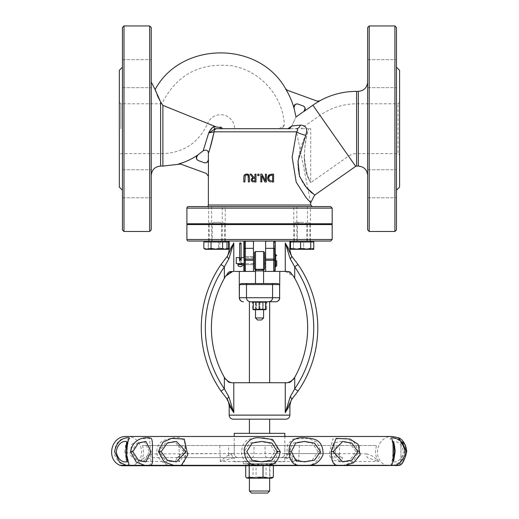 <?xml version="1.0" encoding="UTF-8"?>
<svg xmlns="http://www.w3.org/2000/svg" width="519" height="519" viewBox="0 0 519 519"><rect width="100%" height="100%" fill="white"/><g stroke="black" fill="none" stroke-linecap="round" stroke-linejoin="round"><path stroke-width="0.39" stroke-dasharray="2.6 1.95" d="M211.836 131.268L215.262 128.712L221.217 128.712L215.262 128.712A1.557 1.304 -90 0 1 214.029 126.642L219.693 127.46M211.655 131.398L208.638 133.13L214.075 131.975M208.807 132.903L209.274 132.183M209.682 131.443L210.059 130.717M210.189 130.464L214.029 126.642M290.134 128.044L288.006 128.712L296.42 128.712L222.171 128.712L289.952 128.712M291.821 125.994C297.309 114.206 297.309 114.206 291.821 125.994L300.449 125.124C306.132 125.358 307.897 128.738 305.736 135.258C299.333 148.071 296.972 160.806 298.659 173.469C303.68 184.816 308.5 191.602 313.113 193.814C322.63 198.829 296.245 189.526 297.99 161.143M234.627 128.712L281.966 128.712L234.627 128.712A14.013 14.013 0 0 0 207.619 123.457L162.875 105.357C161.493 103.287 161.493 103.287 162.875 105.357C161.493 103.287 161.493 103.287 162.875 105.357L160.585 101.893L160.585 166.08M157.374 95.6L155.784 91.506M155.382 90.351L155.123 89.579M285.612 88.905L285.612 88.905A76.222 76.222 0 0 1 293.923 107.848L293.923 107.848C293.76 104.961 295.116 103.709 297.99 104.079L298.068 104.105M330.616 241.05L188.455 241.05M186.898 224.545L332.173 224.545M313.768 241.05L290.484 241.05M215.424 241.05L222.236 241.05L215.424 241.05M218.467 241.05L208.346 241.05L218.467 241.05M222.236 223.767L208.612 223.767L222.236 223.767L222.236 206.562L208.612 206.562L225.278 206.562L211.655 206.562L225.278 206.562L225.278 223.767L211.655 223.767L225.278 223.767M293.793 223.767L307.417 223.767L293.793 223.767L293.793 206.562L310.459 206.562L296.836 206.562L310.459 206.562L310.459 223.767L296.836 223.767L310.459 223.767M312.256 206.562L206.815 206.562M186.898 223.767L332.173 223.767M310.699 202.728L296.576 131.826A9.342 2.751 17.1 0 0 305.736 135.258M300.449 125.124A9.342 5.112 -90 0 1 296.42 128.712C298.094 128.946 298.14 129.984 296.576 131.826L214.107 131.826C210.539 146.514 208.703 153.397 208.586 152.469C210.065 148.836 211.908 141.953 214.107 131.826A3.114 2.764 -90 0 1 216.871 128.712L215.262 128.712M206.322 173.417L208.424 176.363L208.424 159.794L207.97 161.415L206.744 162.551M245.176 175.526L244.845 181.955L243.807 181.955L243.807 177.096M243.82 176.745L243.988 175.656M246.629 174.008L244.715 174.579M247.05 174.021L247.394 174.073M248.199 174.345L248.607 174.637M248.698 174.721L248.99 175.078M249.263 175.643L249.444 181.955L248.406 181.955L248.406 176.83M248.322 176.116L248.076 175.526M261.777 175.792L261.777 181.955L260.81 181.955L260.81 174.17L261.972 174.17L265.417 180.884L265.417 174.17L266.383 174.17L266.383 181.955L264.911 181.955M268.427 175.39L269.095 174.793M271.852 174.17L273.643 174.17L273.643 181.955L271.872 181.955M270.581 181.877L269.569 181.592M268.894 181.202L268.252 180.554M253.772 177.264L254.959 177.264L254.959 174.17L255.99 174.17L255.99 181.955L253.986 181.955M252.967 181.897L252.416 181.76M251.553 181.144L251.202 180.502M251.202 180.476L251.125 179.84M251.157 179.366L252.026 177.939M252.273 177.777L252.734 177.556L249.97 174.17L251.313 174.17M257.781 175.656L257.781 174.17L259.033 174.17L259.033 175.656L257.781 175.656M151.243 128.712L151.243 82.002L151.243 128.712M151.243 229.917L151.243 27.507M151.243 183.758L151.243 169.745L151.243 183.758M151.243 73.666L151.243 87.679L151.243 73.666M367.666 128.712L367.666 82.002L367.666 128.712M367.666 229.917L367.666 27.507M367.666 183.758L367.666 169.745L367.666 183.758M367.666 73.666L367.666 87.679L367.666 73.666M180.242 163.933L206.374 173.437M204.434 162.778L198.323 160.566C195.903 159.022 195.657 157.199 197.596 155.084A60.652 60.652 0 0 1 178.601 163.933L178.646 163.92M206.536 162.655L205.433 162.895M205.394 162.901L204.94 162.882M287.215 90.215L317.836 101.276M303.849 111.423L303.939 111.455C305.873 109.34 305.633 107.517 303.206 105.973L297.99 104.079M303.939 111.455L312.866 105.201A76.222 76.222 0 0 1 319.743 100.913L318.913 101.224M318.478 101.289L318.004 101.289M203.195 150.757L208.638 133.13M271.82 181.06L272.611 181.06L272.611 175.065L271.82 175.065M269.147 176.064L268.654 177.219M253.81 178.134L253.253 178.205M252.695 180.794L252.202 179.756L252.695 180.794L254.959 181.06L254.959 178.134L254.051 178.134M300.605 224.545L307.417 224.545L300.605 224.545M215.424 224.545L222.236 224.545L215.424 224.545M218.467 224.545L225.278 224.545L218.467 224.545M303.647 224.545L310.459 224.545L303.647 224.545M259.539 224.545L271.216 224.545L259.539 224.545M259.539 223.767L247.861 223.767L259.539 223.767M304.225 156.777C304.394 176.869 315.111 189.591 308.805 178.886C302.168 168.565 303.92 141.486 308.682 128.712C306.197 136.575 304.711 145.93 304.225 156.777L307.352 175.338L310.699 182.656L310.699 128.712L308.682 128.712L310.699 128.712M308.682 128.712L300.877 128.712L308.682 128.712M281.966 128.712C285.1 123.963 285.1 123.963 281.966 128.712C285.1 123.963 285.1 123.963 281.966 128.712M399.585 155.181L399.585 102.243L399.585 155.181L398.028 153.624L398.028 103.8L398.028 153.624L356.585 153.624L356.585 103.8L356.585 153.624A14.013 14.013 0 0 0 348.547 156.161L319.97 115.348L348.547 156.161L310.699 182.656M369.223 25.95L369.223 231.474M394.914 231.474L394.914 25.95M396.471 27.507L396.471 229.917M396.471 128.712L396.471 67.21L396.471 128.712M396.471 183.758L396.471 169.745L396.471 183.758M396.471 73.666L396.471 87.679L396.471 73.666M399.585 187.1L399.585 70.325M149.686 25.95L149.686 231.474M123.996 231.474L123.996 25.95M122.439 27.507L122.439 229.917M122.439 128.712L122.439 67.21L122.439 128.712M122.439 183.758L122.439 169.745L122.439 183.758M122.439 73.666L122.439 87.679L122.439 73.666M120.882 128.712L120.882 103.8L120.882 128.712M119.325 128.712L119.325 102.243L119.325 128.712M119.325 187.1L119.325 70.325M387.622 465.725L385.857 465.322C371.474 459.354 376.937 435.571 392.474 436.479L126.597 436.479C142.135 435.571 147.597 459.354 133.214 465.322L385.857 465.322L133.214 465.322L131.45 465.725L387.622 465.725L245.708 465.725L245.708 464.81L250.885 463.701L247.083 463.701L256.101 463.701L249.191 464.81L247.453 463.701L245.708 464.81M397.327 465.725L259.539 465.725M119.98 465.322L393.649 465.322L400.123 462.02L404.956 451.66L403.399 451.66C401.284 439.327 391.423 440.865 392.727 442.428L392.721 460.885C391.436 462.455 401.284 463.98 403.399 451.66M393.642 465.322L399.053 465.322M171.828 465.322C165.567 465.355 160.618 461.813 156.965 454.702C156.115 447.754 158.496 442.941 164.127 440.261C177.057 436.492 186.243 433.916 185.575 451.66C185.724 460.814 183.655 465.368 179.36 465.322M183.739 451.66L174.442 441.442L165.366 443.09L159.268 451.66L165.353 460.223L174.436 461.878L183.739 451.66L185.575 451.66M143.238 465.322L129.769 454.923L131.768 444.355L139.189 439.042L149.582 438.393L150.406 451.66C151.353 460.814 150.789 465.368 148.719 465.322M149.342 451.66L144.418 441.435L137.094 443.09L131.547 451.66L137.087 460.223L144.412 461.878L149.342 451.66L150.406 451.66M125.423 465.322C121.537 465.355 117.884 461.813 114.472 454.702C114.647 445.276 117.67 439.904 123.541 438.581C131.618 437.082 127.337 435.538 125.345 451.66C126.999 460.814 127.998 465.368 128.342 465.322M125.144 451.66L126.351 442.441L126.351 460.878L124.962 451.66L126.357 461.041L126.357 442.279C126.558 442.889 125.799 441.351 124.962 451.66L125.345 451.66M127.278 442.525L127.278 460.768M390.736 465.322C390.418 468.093 396.737 446.496 391.248 440.261C386.11 436.492 400.726 433.916 404.956 451.66M299.372 445.484L298.697 461.527L284.406 457.628L280.792 457.628L288.382 457.628A4.048 2.024 -90 0 0 290.406 453.58L290.406 445.484L284.84 445.484L299.372 445.484L219.699 445.484L234.238 445.484L228.671 445.484L228.671 453.58L152.404 453.917C148.006 454.871 144.016 457.408 140.441 461.527L151.691 457.628L238.286 457.628L234.666 457.628L220.374 461.527L219.699 445.484M398.975 465.322C400.953 465.355 403.334 461.813 406.098 454.702C405.767 445.276 403.691 439.904 399.883 438.581C394.485 437.089 404.139 435.532 406.688 451.66L405.949 451.66C403.691 443.648 402.017 440.242 400.934 441.442L400.934 461.878C402.017 463.071 403.691 459.665 405.949 451.66M335.676 465.322L329.072 454.923L332.685 439.035L345.758 438.393L354.133 442.175L358.733 451.66L352.959 462.02L343.403 465.322M296.978 465.322L286.65 454.923L287.714 444.355L292.917 439.035L308.474 438.393L316.791 442.175L321.06 451.66C318.971 460.814 313.943 465.368 305.976 465.322M254.823 465.316C248.523 465.348 244.138 461.813 241.666 454.702C241.231 445.276 244.546 439.904 251.618 438.581C260.914 437.089 276.335 435.532 277.697 451.66C276.212 460.814 271.729 465.368 264.249 465.322M162.064 457.628A4.048 2.024 -90 0 1 160.04 453.58L159.417 445.484L142.44 445.484L182.279 445.484L178.698 445.484L179.509 455.027L180.359 453.917L185.341 453.58L333.73 453.58L338.712 453.917L339.562 455.02L339.471 461.527C342.015 459.205 343.027 457.907 342.508 457.628A4.048 3.808 90 0 1 338.712 453.917M152.404 453.917A4.048 0.714 -90 0 1 151.691 457.628L176.564 457.628C176.045 457.907 177.057 459.205 179.6 461.527C184.037 456.675 184.933 451.322 182.279 445.484L184.725 445.484L185.341 453.58A4.048 2.024 90 0 1 183.317 457.628L176.564 457.628A4.048 3.808 90 0 0 180.359 453.917M142.44 445.484C144.412 451.322 143.744 456.675 140.441 461.527L179.6 461.527L179.509 455.02C179.152 456.525 178.173 457.395 176.564 457.628M288.382 457.628L251.949 457.628A4.048 2.024 90 0 0 253.973 453.58L253.973 445.484L376.632 445.484L290.406 445.484M342.508 457.628C340.886 457.388 339.9 456.519 339.562 455.02C339.348 448.903 339.614 445.717 340.373 445.484L336.792 445.484C334.139 451.322 335.034 456.675 339.471 461.527L378.636 461.527C375.055 457.408 371.072 454.871 366.667 453.917A4.048 0.714 -90 0 0 367.381 457.628L378.636 461.527C375.328 456.675 374.66 451.322 376.632 445.484M393.61 461.151L394.953 451.66L393.61 442.162M393.603 461.008L393.603 442.305M274.862 451.66L269.452 443.09L259.532 441.442L249.62 443.09L244.215 451.66L249.626 460.223L259.539 461.878L269.452 460.23L274.862 451.66L277.697 451.66M318.141 451.66L312.094 443.09L302.058 441.442L293.183 443.09L288.914 451.66L293.177 460.223L302.058 461.878L312.094 460.23L318.141 451.66L321.06 451.66M355.995 451.66L349.871 443.09L340.646 441.442L333.626 443.09L330.888 451.66L333.626 460.223L340.646 461.878L349.864 460.23L355.995 451.66L358.733 451.66M274.72 260.635L274.72 266.708L274.72 260.635M276.744 260.635L276.744 265.696L276.744 260.635M271.58 283.556L241.283 283.556L239.467 284.568L239.467 297.724L246.493 297.724L246.493 284.568A1.012 1.006 90 0 1 247.492 283.556L271.58 283.556A1.012 1.006 90 0 1 272.585 284.568L239.467 284.568M250.502 301.773L269.659 301.773L250.502 301.773A4.048 4.016 -90 0 1 246.493 297.724L272.585 297.724L272.585 284.568L279.605 284.568L277.788 283.556M274.947 271.411L273.708 271.411L273.708 248.329A1.012 0.98 180 0 1 274.72 249.308L274.72 270.399L273.708 271.411L274.72 270.399L274.72 242.062L274.72 270.399L273.708 271.411L265.611 271.411L265.611 241.05L274.149 241.153A1.012 1.012 0 0 0 273.708 241.05L274.72 242.062L273.708 241.05L274.947 241.05L275.206 242.062L274.94 271.411L279.78 271.411L239.298 271.411M292.431 257.087L298.042 264.521L294.708 266.824L294.708 278.281A101.205 101.205 0 0 1 294.708 377.365L294.708 388.815L298.042 391.118L291.704 399.422L285.275 412.722C291.328 403.535 291.328 403.535 285.275 412.722L290.231 396.821L294.708 388.815A107.277 107.277 0 0 0 294.708 266.824L290.231 258.825L285.275 242.918C291.328 252.111 291.328 252.111 285.275 242.918L285.392 243.262M274.947 241.05L289.9 241.05L274.947 241.05M244.825 271.255A1.012 1.012 0 0 1 244.358 270.399L245.37 271.411L244.358 270.399L244.358 242.062L245.37 241.05L244.358 242.062L244.358 270.399L244.358 256.587L244.358 264.684L244.358 256.587L253.467 256.587L253.467 264.684L253.467 256.587L253.467 264.684L253.467 256.587L244.358 256.587L244.358 264.684L253.467 264.684L244.358 264.684M265.611 248.329L273.708 248.329L273.708 241.05L253.467 241.05L253.467 271.411L244.936 271.314A1.012 1.012 0 0 0 245.37 271.411L244.131 271.411L243.865 270.399L244.131 241.05L253.467 241.05L245.37 241.05A1.012 1.012 0 0 0 244.358 242.062L243.865 242.062M232.629 271.463C227.192 272.066 227.192 272.066 232.629 271.463C227.192 272.066 227.192 272.066 232.629 271.463L244.131 271.411M233.797 242.918L228.84 258.825L224.364 266.824L221.029 264.521L227.367 256.217L233.797 242.918C227.744 252.111 227.744 252.111 233.797 242.918L233.933 271.411M234.731 271.411L234.744 271.411C228.315 271.411 228.315 271.411 234.744 271.411C228.315 271.411 228.315 271.411 234.744 271.411M263.587 269.231A1.012 0.779 115 0 0 262.776 270.185L256.295 270.185A1.012 0.779 -115 0 0 255.491 269.231L263.587 269.231L255.491 269.406A1.012 0.791 -110.5 0 1 256.295 270.38L262.776 270.38A1.012 0.791 110.5 0 1 263.587 269.406L263.587 251.527L263.587 269.406M256.295 270.185L255.491 270.477L256.295 270.38M262.776 270.38L263.581 270.477L262.776 270.185M254.479 260.635L254.479 268.732L254.479 252.539L254.479 263.671L254.479 257.599L254.479 263.671L254.479 257.599L236.262 257.599L236.262 263.671L236.262 257.599L236.262 263.671L254.479 263.671M264.599 260.635L264.599 252.539L264.599 260.635M255.491 283.556L263.587 283.556L255.491 283.556L263.587 283.556L255.491 283.556L255.491 270.477L254.479 268.732L254.479 252.539L255.491 251.527L255.491 269.329L263.587 269.329A1.012 0.785 112.6 0 0 262.776 270.295L256.295 270.295A1.012 0.785 -112.6 0 0 255.491 269.329L255.491 269.329M256.295 270.295L255.491 270.483M263.587 269.329L263.587 251.527L264.599 252.539L264.599 268.732L263.581 270.477L263.587 283.556M263.581 270.483L262.776 270.295M263.587 271.411L255.491 271.411M253.467 271.411L265.611 271.411L265.611 241.05L253.467 241.05L253.467 271.411L253.467 241.05M285.275 271.411L289.9 271.411L285.275 271.411L285.275 242.918M244.358 242.062A1.012 1.012 0 0 1 245.37 241.05L245.37 271.411L273.708 271.411A1.012 1.012 0 0 0 274.72 270.399L275.206 270.399M274.24 241.199A1.012 1.012 0 0 1 274.72 242.062L274.72 242.165A1.012 0.98 180 0 0 273.708 241.186L265.611 241.186M265.611 260.635L265.611 257.599L265.611 260.635M255.491 309.713L255.491 301.773L263.587 301.773L255.491 301.773L263.587 301.773L255.491 301.773L255.491 317.965L263.587 317.965L255.491 317.965L263.587 317.965L261.563 319.989L257.515 319.989L261.563 319.989L257.515 319.989L255.491 317.965M265.858 301.928L263.133 302.33L259.539 301.773L254.141 301.773L255.938 302.33L259.539 301.773L263.133 302.33L264.93 301.773L255.698 301.773L265.754 301.773L253.317 301.773L253.512 302.33L256.717 301.773L259.922 302.33L262.938 301.773L265.949 302.33M285.852 419.17L233.226 419.17M225.531 276.251L224.364 278.281L224.364 266.824A107.277 107.277 0 0 0 224.364 388.815L228.84 396.821L233.797 412.722L229.177 405.618M228.84 396.821A4.048 1.103 -40 0 0 227.367 399.422L233.797 412.722L233.797 382.737L229.177 382.737L289.9 382.737L285.275 382.737L285.275 412.722M249.418 419.17L269.659 419.17L249.418 419.17M291.938 256.503L292.392 257.048M290.231 396.821A4.048 1.103 -140 0 1 291.704 399.422L292.424 398.56M292.398 398.586L291.788 399.325M298.042 264.521A111.326 111.326 0 0 1 298.042 391.118A111.326 111.326 0 0 0 298.042 264.521M290.231 258.825A4.048 1.103 140 0 0 291.704 256.217L292.281 256.911M285.327 271.411L293.54 276.251M294.708 278.281L293.559 276.283M294.675 377.423L293.443 379.181M291.159 381.186L285.794 382.737M285.664 382.737L285.275 382.737M227.05 399.04L226.654 398.566M226.66 398.573L227.179 399.202M228.84 258.825A4.048 1.103 40 0 1 227.367 256.217L226.647 257.087M226.68 257.048L227.134 256.503M227.367 399.422L221.029 391.118A111.326 111.326 0 0 1 221.029 264.521A111.326 111.326 0 0 0 221.029 391.118L224.364 388.815L224.37 377.384A101.205 101.205 0 0 1 224.364 278.281M233.686 382.737L233.115 382.73M232.94 382.724L231.059 382.497M230.306 382.295L228.957 381.763M227.919 381.186L225.629 379.181M228.62 272.929L229.482 272.41M230.884 271.82L231.746 271.593M335.754 457.628A4.048 2.024 90 0 1 333.73 453.58M251.949 457.628L183.317 457.628M280.792 457.628A4.048 4.048 0 0 0 284.84 453.58L284.84 445.484L284.84 453.58A4.048 4.048 0 0 1 280.792 457.628A4.048 4.048 0 0 0 284.84 453.58L287.494 453.917A4.048 3.095 90 0 1 284.406 457.628L234.666 457.628A4.048 3.095 90 0 1 231.584 453.917L234.238 453.58L234.238 445.484L234.238 453.58L228.671 453.58A4.048 2.024 -90 0 0 230.696 457.628M234.238 457.628L284.84 457.628L234.238 457.628L234.238 461.676L284.84 461.676L234.238 461.676M287.494 453.917C290.835 454.871 294.571 457.408 298.697 461.527L220.374 461.527C224.506 457.408 228.243 454.871 231.584 453.917M357.007 457.628A4.048 2.024 -90 0 0 359.031 453.58L284.84 453.58L284.84 445.484L234.238 445.484L284.84 445.484L284.84 436.479M366.667 453.917L359.031 453.58M238.286 457.628A4.048 4.048 0 0 1 234.238 453.58A4.048 4.048 0 0 0 238.286 457.628M159.424 445.484L228.671 445.484M253.973 445.484L184.725 445.484M267.635 493.05L251.443 493.05M249.418 491.026L269.659 491.026M249.418 478.181L249.418 463.701L269.659 463.701L249.418 463.701M243.346 463.701L275.732 463.701L243.346 463.701L243.346 461.676L275.732 461.676L243.346 461.676M234.238 433.339L284.84 433.339M249.418 433.339L269.659 433.339L249.418 433.339M234.238 445.484L234.238 436.479M249.418 382.737L269.659 382.737L249.418 382.737M241.367 258.734L241.367 260.635A1.012 0.779 -0 0 1 239.343 260.635A1.012 0.779 -0 0 1 241.367 260.635A1.012 0.779 180 0 1 239.343 260.635A1.012 0.779 180 0 1 241.367 260.635L241.367 258.734L239.343 258.734L240.355 259.636L241.367 258.734M239.648 259.357L239.648 260.635A0.707 0.545 180 0 0 241.069 260.635A0.707 0.545 180 0 0 239.648 260.635A0.707 0.545 0 0 0 241.069 260.635A0.707 0.545 0 0 0 239.648 260.635L239.648 243.392A0.707 0.545 180 0 0 241.069 243.392A0.707 0.545 180 0 0 239.648 243.392M239.797 262.64L241.277 262.64L239.797 262.64M239.473 264.301A0.707 0.428 50 0 1 238.455 263.477A0.707 0.428 50 0 1 239.473 264.301M239.648 258.228L241.069 258.228M238.357 263.671A0.707 0.428 -130 0 1 239.175 263.671M265.611 271.411L265.611 241.05M265.949 309.155L262.938 309.713L259.922 309.155L256.717 309.713L265.767 309.713L259.539 309.713L263.133 309.155L264.93 309.713L266.727 309.155L264.93 309.713L266.727 309.155L266.727 302.33L264.93 301.773L265.767 301.773L259.539 301.773L255.938 302.33L253.22 301.928M253.512 309.155L253.317 309.713L256.717 309.713L253.512 309.155L253.512 302.33M257.781 309.09L262.757 309.09L257.781 309.09M257.437 309.713L263.38 309.713L257.437 309.713M257.781 302.395L262.757 302.395L257.781 302.395M259.922 309.155L259.922 302.33M253.311 309.713L252.344 309.155L254.141 309.713L253.311 309.713L255.938 309.155L259.539 309.713L254.141 309.713L252.344 309.155L252.344 302.33L254.141 301.773L253.311 301.773L259.539 301.773L255.698 301.773L256.321 302.395L262.757 302.395L256.321 302.395L255.698 301.773M263.133 309.155L259.539 309.713L264.93 309.713L263.133 309.155L263.133 302.33L263.133 309.155M255.938 309.155L254.141 309.713L259.539 309.713L255.938 309.155L255.938 302.33L255.938 309.155M259.539 309.09L256.321 309.09L259.539 309.09M259.539 309.713L263.38 309.713L259.539 309.713M268.187 463.701L263.016 464.81L256.101 463.701L271.995 463.701L273.364 464.81L268.187 463.701M256.055 464.81L262.971 463.701L250.885 463.701L256.055 464.81L256.055 477.071L250.885 478.181L262.971 478.181L256.055 477.071M269.886 464.81L271.625 463.701L262.971 463.701L269.886 464.81L269.886 477.071L262.971 478.181L271.625 478.181L269.886 477.071M247.083 478.181L250.885 478.181L245.708 477.071M272.371 477.96L271.995 478.181M263.016 465.725L263.016 464.81M273.364 465.725L273.364 464.81M249.191 465.725L249.191 464.81M257.735 477.013L266.059 477.013L257.735 477.013M257.418 478.181L267.227 478.181L257.418 478.181M257.735 464.868L266.059 464.868L257.735 464.868M261.654 463.701L251.845 463.701L261.654 463.701M300.605 222.366L295.571 222.366L300.605 222.366M300.605 223.559L294.377 223.559L300.605 223.559M310.725 248.4L305.665 249.302L310.725 249.302L310.725 241.984L290.484 241.984L290.484 249.302L305.665 249.302L300.605 248.4L295.545 249.302L290.484 248.4M310.725 241.984L303.647 241.984L303.647 248.4L308.708 249.302L310.725 249.152M290.484 241.984L295.545 241.984L290.484 241.984M300.605 241.984L300.605 248.4M213.536 222.366L220.458 222.366L213.536 222.366M213.088 223.559L221.652 223.559L213.088 223.559M217.759 241.05L209.196 241.05L217.759 241.05M226.998 248.4L223.404 249.302L225.908 249.088M219.803 248.4L214.023 249.302L223.404 249.302L219.803 248.4L219.803 241.984L203.85 241.984M205.303 249.302L206.043 249.302L204.505 248.841M208.236 248.4L206.043 249.302L214.023 249.302L208.236 248.4L208.236 241.984L205.303 241.984L225.544 241.984L208.236 241.984M228.587 248.4L223.527 249.302L228.587 249.302L228.587 241.984L208.346 241.984L219.803 241.984M225.544 241.05L205.303 241.05M218.467 222.366L213.432 222.366L218.467 222.366M218.467 223.559L224.695 223.559L218.467 223.559M213.406 249.302L208.346 248.4L208.346 249.302L213.406 249.302L208.346 249.302L208.346 248.4L213.406 249.302L223.527 249.302L218.467 248.4L213.406 249.302L218.467 248.4L223.527 249.302L216.825 249.302M208.346 241.984L208.346 248.4L208.346 241.984L223.527 241.984L218.467 241.984L218.467 248.4L218.467 241.984L208.346 241.984L208.346 241.05M303.647 222.366L298.613 222.366L303.647 222.366M303.647 223.559L297.419 223.559L303.647 223.559M310.725 249.302L313.768 249.302L313.768 248.4L308.708 249.302L303.647 248.4L298.587 249.302L303.647 248.4L303.647 241.984L308.708 241.984L298.587 241.984L313.768 241.984L308.708 241.984L313.768 241.984L313.768 248.4M305.665 249.302L308.708 249.302M293.527 249.302L293.527 248.4L298.587 249.302L293.527 249.302L298.587 249.302L293.527 248.4L293.527 249.302M293.527 241.984L293.527 248.4L293.527 241.984L298.587 241.984L293.527 241.984L298.587 241.984L293.527 241.984L293.527 241.05M162.875 166.08L162.875 105.357L162.875 153.624L162.875 105.357L215.476 126.636M186.898 239.493L332.173 239.493M332.173 208.119L186.898 208.119M208.372 205.005L310.699 205.005M358.324 166.08L358.324 91.344M356.585 91.344L356.585 166.08M312.866 105.201L355.69 166.359M162.875 105.357L207.619 123.457C198.829 142.589 183.914 152.644 162.875 153.624L120.882 153.624L119.325 155.181M274.72 266.708L275.732 266.708L275.732 254.563L275.732 266.708L275.732 254.563L276.744 255.575M279.605 284.568L279.78 297.724M268.57 301.773A4.048 4.016 -90 0 0 272.585 297.724L279.605 297.724A4.048 4.016 90 0 1 275.595 301.773M275.206 266.708L275.206 254.563M275.206 242.062L274.149 241.153M243.865 257.599L243.865 263.671M243.865 270.399L244.936 271.314M273.708 271.411A1.012 1.012 0 0 0 274.72 270.399M265.611 260.279L274.72 260.279M265.611 259.085L274.72 259.085M253.467 241.186L245.37 241.186A1.012 0.98 0 0 0 244.358 242.165M253.467 248.329L245.37 248.329A1.012 0.98 0 0 0 244.358 249.308M253.467 259.085L244.358 259.085M253.467 260.279L244.358 260.279M239.298 297.724L239.467 297.724A4.048 4.016 -90 0 0 243.476 301.773M229.177 415.122L289.9 415.122M267.129 457.628A4.048 2.024 90 0 1 265.105 453.58L265.105 445.484M333.736 453.58L334.353 445.484M359.654 445.484L359.038 453.58M241.277 264.184A0.707 0.357 119.3 0 0 241.393 264.456A0.707 0.357 119.3 0 0 241.906 264.223A0.707 0.357 119.3 0 0 242.204 263.496A0.707 0.357 119.3 0 0 242.088 263.224A0.707 0.357 119.3 0 0 241.575 263.457A0.707 0.357 119.3 0 0 241.277 264.184A0.707 0.357 -60.7 0 1 241.575 263.457A0.707 0.357 -60.7 0 1 242.088 263.224C246.33 267.817 234.809 267.356 238.455 263.477L238.26 263.671M242.185 263.671A0.707 0.357 -60.7 0 0 242.204 263.496A0.707 0.357 -60.7 0 0 242.088 263.224L242.658 263.671M293.793 224.545L293.793 241.05M307.417 224.545L307.417 241.05M208.612 224.545L208.612 241.05M222.236 224.545L222.236 241.05M211.655 224.545L211.655 241.05M225.278 224.545L225.278 241.05M296.836 224.545L296.836 241.05M310.459 224.545L310.459 241.05M296.836 206.562L296.836 223.767M211.655 206.562L211.655 223.767M208.612 206.562L208.612 223.767M307.417 206.562L307.417 223.767M119.325 102.243L120.882 103.8L161.837 103.8C175.986 75.463 198.835 62.741 230.378 65.628C259.403 69.585 283.212 95.807 284.347 125.085L279.164 128.712M399.585 102.243L398.028 103.8L356.585 103.8C343.195 103.897 330.992 107.744 319.97 115.348L300.877 128.712M367.666 87.679L396.471 87.679L367.666 87.679M367.666 59.653L396.471 59.653L367.666 59.653M367.666 197.771L396.471 197.771L367.666 197.771M367.666 169.745L396.471 169.745L367.666 169.745M122.439 87.679L151.243 87.679L122.439 87.679M122.439 59.653L151.243 59.653L122.439 59.653M122.439 197.771L151.243 197.771L122.439 197.771M122.439 169.745L151.243 169.745L122.439 169.745M392.727 442.448L393.986 448.903C393.421 458.355 392.993 462.41 392.714 461.073L392.721 442.428M400.934 441.442L399.137 438.081C399.928 437.322 402.134 440.294 405.761 446.989C407.726 450.284 405.761 460.424 400.85 464.025L399.098 465.264L400.934 461.878L400.934 441.442M127.278 442.577L127.278 460.742M275.732 266.708L276.744 265.696M274.72 254.563L275.732 254.563M263.587 251.527L255.491 251.527M228.535 271.988L229.949 271.411M291.704 399.422L292.275 398.741M227.374 399.429L226.777 398.715M227.367 256.217L226.79 256.911M289.9 271.411L292.236 274.11M289.894 382.737C292.729 380.446 294.078 379.097 293.955 378.688M229.177 382.737C226.349 380.446 224.993 379.097 225.116 378.688M228.542 271.988L226.868 274.058M263.587 309.713L263.587 317.965M269.659 463.701L269.659 478.181M275.732 461.676L275.732 463.701M284.84 457.628L284.84 461.676M239.343 260.635L239.343 258.734L239.343 260.635M241.069 243.392L241.069 259.357M241.218 262.426L242.088 263.224L241.218 262.426M240.381 263.671L241.698 264.787L239.369 264.567M253.467 257.599L244.358 257.599M241.069 257.599L239.648 257.599M253.467 263.671L244.358 263.671M265.611 257.599L264.599 257.599M265.611 263.671L264.599 263.671M256.321 309.09L255.698 309.713L256.321 309.09L256.321 302.395L256.321 309.09M262.757 309.09L263.38 309.713L262.757 309.09L262.757 302.395L263.38 301.773L262.757 302.395L262.757 309.09M265.767 301.773L266.727 302.33M253.311 301.773L252.344 302.33M247.083 463.701L246.7 463.921M271.995 463.701L272.371 463.921M251.845 463.701L253.013 464.868L253.013 477.013L251.845 478.181M267.227 463.701L266.059 464.868L266.059 477.013L267.227 478.181M295.571 222.366L294.377 223.767M305.639 222.366L306.833 223.767M306.833 241.05L306.833 224.545M294.377 241.05L294.377 224.545M210.39 222.366L209.196 223.767M220.458 222.366L221.652 223.767M221.652 241.05L221.652 224.545M209.196 241.05L209.196 224.545M213.432 222.366L212.239 223.559L212.239 241.05M223.501 222.366L224.695 223.767M224.695 241.05L224.695 224.545M298.613 222.366L297.419 223.559L297.419 241.05M308.682 222.366L309.875 223.767M309.875 241.05L309.875 224.545"/><path stroke-width="0.78" d="M215.262 128.712A1.557 1.304 90 0 1 214.029 126.642C211.966 127.544 210.169 129.711 208.638 133.13L215.262 128.712C223.164 128.712 223.164 128.712 215.262 128.712L216.871 128.712L215.262 128.712M214.029 126.642L219.693 127.46A1.557 1.557 0 0 1 222.171 128.712M289.952 128.712L216.871 128.712A3.114 2.764 90 0 0 214.107 131.826L208.807 132.903M209.274 132.183L209.682 131.443M219.693 127.46L221.217 128.712L288.006 128.712L291.821 125.994C297.309 114.206 297.309 114.206 291.821 125.994L290.134 128.044M287.312 90.248L285.722 88.944C258.54 40.132 180.761 41.442 155.123 89.579L160.585 101.893L157.374 95.6M155.784 91.506L155.382 90.351M162.875 105.357L162.875 166.08L160.585 166.08L160.585 101.893L162.875 105.357L215.476 126.636M303.128 105.947C305.256 106.849 305.496 108.672 303.849 111.423L303.939 111.455C305.873 109.347 305.633 107.517 303.206 105.973L297.99 104.079C295.116 103.703 293.76 104.961 293.923 107.848L293.923 107.848A76.222 76.222 0 0 0 285.612 88.905L287.215 90.215L285.612 88.905M188.455 241.05L330.616 241.05L332.173 239.493L186.898 239.493A1.557 1.557 0 0 0 188.455 241.05M332.173 239.493L332.173 224.545L186.898 224.545L186.898 239.493M310.459 206.562L330.616 206.562L332.173 208.119L186.898 208.119A1.557 1.557 0 0 1 188.455 206.562L206.815 206.562A1.557 1.557 0 0 0 208.372 205.005L310.699 205.005L312.256 206.562L225.278 206.562M330.616 206.562L188.455 206.562M222.236 206.562L293.793 206.562M332.173 208.119L332.173 223.767L186.898 223.767L186.898 208.119M214.107 131.826C210.539 146.514 208.703 153.397 208.586 152.469C210.065 148.836 211.908 141.953 214.107 131.826L296.576 131.826A9.342 2.751 -162.9 0 0 305.736 135.258C307.897 128.738 306.132 125.364 300.449 125.124A9.342 5.112 90 0 1 296.42 128.712C298.094 128.946 298.14 129.984 296.576 131.826L292.158 157.134L296.193 182.13L306.139 197.668L310.699 202.728L310.699 205.005M178.601 163.933L180.495 164.017L178.601 163.933A60.652 60.652 0 0 0 197.596 155.084L197.596 155.084C195.657 157.192 195.903 159.022 198.323 160.566L204.239 162.719C206.64 163.174 208.035 162.2 208.424 159.794L208.372 159.774C207.619 162.285 206.225 163.258 204.194 162.7L204.246 162.719M208.424 159.794L208.424 176.363L206.322 173.417L208.424 176.363M247.595 175.091L246.629 174.89L245.176 175.526L246.629 174.89L247.81 175.234M245.253 175.422L244.845 181.955L243.807 181.955L243.82 176.745M243.988 175.656L244.196 175.182M244.332 174.968L243.807 177.096M248.607 174.637L247.05 174.021M247.394 174.073L248.199 174.345M248.99 175.078L249.263 175.643M248.406 177.096L248.076 175.526L248.406 181.955L249.444 181.955L249.444 177.096L248.698 174.721M264.911 181.955L261.777 175.792L264.911 181.955L266.383 181.955L266.383 174.17L265.417 174.17L265.417 180.884L261.972 174.17L260.81 174.17L260.81 181.955L261.777 181.955L261.777 175.792M268.252 180.554L267.506 178.056L268.427 175.39M269.095 174.793L271.852 174.17L269.095 174.793L267.506 178.056L268.894 181.202M269.569 181.592L270.581 181.877M252.416 181.76L252.967 181.897M251.313 174.17L253.772 177.264L251.313 174.17L249.97 174.17L252.734 177.556L251.157 179.366M151.243 128.712L151.243 229.917L149.686 231.474L149.686 25.95L151.243 27.507L151.243 128.712M369.223 25.95L367.666 27.507L367.666 229.917L369.223 231.474L369.223 25.95L394.914 25.95L394.914 231.474L369.223 231.474M300.449 125.124L291.821 125.994M367.666 82.002C367.115 87.679 364.001 90.793 358.324 91.344L358.324 166.08L356.585 166.08A1.557 1.557 0 0 0 355.69 166.359L314.689 195.073L306.119 187.125L299.554 176.389L297.99 161.143L305.736 135.258M180.495 164.017L206.374 173.437M355.69 166.359L312.866 105.201A76.222 76.222 0 0 1 319.743 100.913L317.161 101.114L287.215 90.215M297.575 103.962L297.984 104.079M208.638 133.13L203.195 150.757L197.681 155.116C196.059 157.906 196.299 159.729 198.401 160.592M246.629 174.008L244.553 174.721M271.872 181.955L273.643 181.955L273.643 174.17L271.852 174.17M269.763 180.593L271.82 181.06L269.763 180.593L268.583 178.069L269.763 180.593M268.654 177.219L268.583 178.069L269.672 175.584L272.611 175.065L272.611 181.06L271.82 181.06M271.82 175.065L269.147 176.064M251.125 179.84L252.007 181.546M253.986 181.955L255.99 181.955L255.99 174.17L254.959 174.17L254.959 177.264L253.772 177.264M253.927 181.06L252.695 180.794L252.202 179.756L252.643 178.536L254.959 178.134L254.959 181.06L253.927 181.06M253.253 178.205L252.928 178.322M252.215 180.002L252.487 178.711M252.202 179.756L253.168 180.988M257.781 174.17L257.781 175.656L259.033 175.656L259.033 174.17L257.781 174.17M312.866 105.201L303.939 111.455M394.914 231.474L396.471 229.917L396.471 27.507L394.914 25.95M396.471 67.21L399.585 70.325L399.585 187.1L396.471 190.214M123.996 231.474L122.439 229.917L122.439 27.507L123.996 25.95L123.996 231.474L149.686 231.474M122.439 67.21L119.325 70.325L119.325 187.1L122.439 190.214M259.539 465.725L131.45 465.725M246.7 477.96L247.453 478.181L245.708 477.071L245.708 465.725L121.744 465.725L398.819 465.439M299.32 465.322C293.118 465.368 289.66 460.814 288.96 451.66C289.446 435.532 301.046 437.089 311.601 438.581C319.535 439.904 323.35 445.276 323.039 454.702C319.808 461.813 314.89 465.355 308.267 465.322L181.378 465.322M173.735 465.322L164.212 462.02L158.438 451.66L163.044 442.175L171.393 438.393L184.29 439.042L187.735 454.923L181.365 465.322L119.98 465.322L121.744 465.725M398.975 465.322L345.349 465.322M337.707 465.322C333.295 465.368 331.141 460.814 331.245 451.66L336.143 438.393L350.117 439.042L358.129 444.355L360.173 454.923L353.66 462.76L345.343 465.322L308.28 465.322M129.192 465.316L126.617 454.702C127.077 445.276 127.992 439.904 129.341 438.581C131.495 437.089 117.476 435.532 114.628 451.66L119.519 462.02L126.117 465.322M127.278 460.768C128.582 462.487 118.442 464.109 116.23 451.66C118.423 439.23 128.55 440.832 127.278 442.525C126.766 441.364 126.487 446.087 126.448 456.668L127.278 460.723M150.218 465.322C152.327 465.355 152.995 461.813 152.216 454.702C152.748 445.283 152.463 439.904 151.366 438.581C150.238 437.089 133.415 435.532 130.567 451.66L136.153 462.02L144.606 465.322M132.825 451.66L138.424 443.09L145.865 441.435L151.061 451.66L145.865 461.878L138.424 460.23L132.825 451.66L130.567 451.66M161.156 451.66L167.267 443.09L176.421 441.435L185.951 451.66L176.421 461.878L167.267 460.23L161.156 451.66L158.438 451.66M266.688 465.322C274.207 465.368 278.735 460.814 280.26 451.66L272.546 439.457L259.539 437.796C252.292 437.16 247.193 440.767 244.235 448.611C244.215 459.613 248.562 465.186 257.255 465.316M277.412 451.66L271.95 460.23L262.004 461.878L252.124 460.23L246.772 451.66L252.124 443.09L262.004 441.442L271.95 443.09L277.412 451.66L280.26 451.66M394.304 465.322C398.092 465.355 401.687 461.813 405.073 454.702C404.885 445.276 401.907 439.904 396.14 438.581C388.18 437.089 392.773 435.532 394.803 451.66C393.11 460.814 392.027 465.368 391.547 465.322M119.98 465.322C105.597 459.354 111.06 435.571 126.597 436.479L392.474 436.479L398.54 437.738L406.688 451.66C404.457 460.814 401.907 465.368 399.053 465.322M393.61 442.162L393.61 461.151M333.127 451.66L342.65 441.435L351.804 443.09L357.915 451.66L351.811 460.223L342.657 461.878L333.127 451.66L331.245 451.66M291.418 451.66L295.616 443.09L304.406 441.435L314.417 443.09L320.483 451.66L314.423 460.223L304.406 461.878L295.616 460.23L291.418 451.66L288.96 451.66M276.744 260.635L276.744 265.696L276.744 260.635M247.492 283.556L241.29 283.556L239.467 284.568L246.493 284.568A1.012 1.006 -90 0 1 247.492 283.556L277.782 283.556L279.605 284.568L279.605 297.724L272.579 297.724L272.579 284.568A1.012 1.006 -90 0 0 271.58 283.556L247.492 283.556M277.788 283.556L271.58 283.556M265.611 241.05L265.611 271.411L274.947 271.411L274.72 249.308A1.012 0.98 -0 0 0 273.708 248.329L273.708 259.085L274.72 259.085M275.206 254.563L275.206 242.062L274.94 241.05L273.708 241.05A1.012 1.012 0 0 1 274.72 242.062L274.72 242.165A1.012 0.98 -0 0 0 273.708 241.186L273.708 248.329L265.611 248.329M265.611 259.085L273.708 259.085L273.708 271.411L285.275 271.411L274.947 271.411M291.788 399.325L291.704 399.422A4.048 1.103 -140 0 0 290.231 396.821L285.275 412.722C291.328 403.535 291.328 403.535 285.275 412.722L291.704 399.422L298.042 391.118A111.326 111.326 0 0 0 298.042 264.521L291.704 256.217L285.275 242.918C291.328 252.111 291.328 252.111 285.275 242.918L285.294 242.944M243.865 263.671L243.865 270.399L244.131 271.411L245.37 271.411L245.37 241.05L244.131 241.05L243.865 242.062L244.358 242.062L244.358 270.399A1.012 1.012 0 0 0 245.37 271.411L253.467 271.411L253.467 241.05M244.358 264.684L244.358 242.062A1.012 1.012 0 0 1 245.37 241.05M244.131 241.05L229.177 241.05L244.131 241.05M244.131 271.411L234.731 271.411M233.797 242.918C227.744 252.111 227.744 252.111 233.797 242.918L227.367 256.217A4.048 1.103 40 0 0 228.84 258.825L233.797 242.918L233.797 271.411L232.908 271.437M255.491 269.316A1.012 0.785 -112.9 0 1 256.295 270.282L262.776 270.282A1.012 0.785 112.9 0 1 263.587 269.316L255.491 269.329L255.491 251.527L254.479 252.539L254.479 268.732L255.491 270.483L256.295 270.282M263.587 269.329L263.587 251.527L264.599 252.539L264.599 268.732L263.581 270.483L263.587 283.556M262.776 270.282L263.581 270.483M255.491 283.556L255.491 270.483M253.467 257.599L254.479 257.599L254.479 260.635M273.708 271.411A1.012 1.012 0 0 0 274.72 270.399M265.611 271.411L263.587 271.411M255.491 271.411L253.467 271.411M239.467 284.568L239.298 297.724L239.298 271.411L245.37 271.411A1.012 1.012 0 0 1 244.358 270.399L243.865 270.399M265.611 241.186L273.708 241.05A1.012 1.012 0 0 1 274.72 242.062L275.206 242.062M249.418 382.737L249.418 301.773L275.732 301.773L269.659 301.773L269.659 382.737M249.418 301.773L255.698 301.773M265.949 309.155L265.754 309.713L262.355 309.713L265.559 309.155L265.754 309.713L265.754 301.773L265.559 302.33L262.355 301.773L259.15 302.33L256.139 301.773L253.123 302.33L253.311 301.773L269.659 301.773M229.177 415.122C229.417 417.581 230.767 418.93 233.226 419.17L285.852 419.17C288.311 418.93 289.66 417.581 289.9 415.122L229.177 415.122L229.177 405.618L233.777 412.689M285.275 412.722L285.275 382.737L233.797 382.737L233.797 412.722L228.84 396.821L224.364 388.815A107.277 107.277 0 0 1 224.364 266.824L228.84 258.825M298.042 391.118L294.708 388.815L290.231 396.821M298.042 264.521L294.708 266.824A107.277 107.277 0 0 1 294.708 388.815L294.708 377.365A101.205 101.205 0 0 0 294.708 278.281L294.708 266.824L290.231 258.825A4.048 1.103 140 0 0 291.704 256.217L292.281 256.911M293.54 276.251L293.559 276.283C290.861 272.702 288.097 271.08 285.275 271.411L285.275 242.918L290.231 258.825M292.392 257.048L292.431 257.087C291.795 257.288 290.951 254.933 289.9 250.022L289.9 241.05M285.275 242.918L291.704 256.217M289.9 415.122L289.9 405.618C290.595 401.505 291.438 399.15 292.431 398.553L292.398 398.586M293.443 379.181L291.159 381.186M226.79 256.911L221.029 264.521L224.364 266.824L224.364 278.281L225.512 276.283L228.62 272.929M221.029 264.521A111.326 111.326 0 0 0 221.029 391.118L224.364 388.815L224.364 377.365C227.406 381.413 230.546 383.197 233.797 382.737M221.029 391.118L227.367 399.422A4.048 1.103 -40 0 1 228.84 396.821M233.797 412.722L226.777 398.715M226.654 398.566L226.654 398.566C227.685 399.26 228.529 401.609 229.177 405.618M229.177 241.05L229.177 250.022C228.12 254.933 227.277 257.288 226.647 257.087L226.68 257.048M231.059 382.497L230.306 382.295M228.957 381.763L227.919 381.186M225.629 379.181L224.396 377.423M229.482 272.41L230.884 271.82M231.746 271.593L232.629 271.463L225.531 276.251M293.559 276.283L294.708 278.281M285.275 382.737C288.532 383.197 291.672 381.407 294.701 377.384L294.675 377.423M224.37 377.384L224.364 377.365A101.205 101.205 0 0 1 224.364 278.281M255.491 317.965L257.515 319.989L261.563 319.989L263.587 317.965L255.491 317.965L255.491 309.713M249.418 491.026L251.443 493.05L267.635 493.05L269.659 491.026L249.418 491.026L249.418 478.181M284.84 436.479L284.84 433.339L234.238 433.339L234.238 436.479M249.418 433.339L249.418 419.17M241.069 258.228L241.367 258.734L240.355 259.636L239.343 258.734L239.648 258.228M239.648 243.392A0.707 0.545 0 0 0 241.069 243.392A0.707 0.545 0 0 0 239.648 243.392L239.648 259.357M239.175 263.671A0.707 0.428 -130 0 1 238.701 264.424A0.707 0.428 -130 0 1 238.357 263.671M244.358 263.671L236.262 263.671L236.262 257.599L239.648 257.599M253.311 309.713L253.123 309.155L256.139 309.713L253.311 309.713L253.298 301.779M265.949 302.33L265.773 301.779M259.15 309.155L262.355 309.713L256.139 309.713L259.15 309.155L259.15 302.33M265.559 309.155L265.559 302.33M266.727 302.33L265.858 301.928M253.22 301.928L252.344 302.33M249.191 477.071L256.101 478.181L247.453 478.181L249.191 477.071L249.191 465.725M268.187 478.181L273.364 477.071L271.995 478.181L256.101 478.181L263.016 477.071L268.187 478.181M263.016 477.071L263.016 465.725M273.364 477.071L273.364 465.725M305.665 249.302L310.725 248.4L310.725 249.302L295.545 249.302L300.605 248.4L305.665 249.302L308.708 249.302M290.484 249.302L290.484 248.4L295.545 249.302L290.484 249.302M300.605 248.4L300.605 241.984L290.484 241.984L290.484 248.4M300.605 241.984L310.725 241.984L310.725 248.4M290.484 241.984L290.484 241.05L313.768 241.05L313.768 249.302L310.725 249.302M216.825 249.302L222.612 248.4L224.805 249.302L207.444 249.302L211.038 248.4L216.825 249.302L213.406 249.302M224.805 249.302L226.998 248.4L226.998 241.984L228.587 241.984L228.587 249.302L224.805 249.302M204.505 248.841L203.85 248.4L207.444 249.302L205.303 249.302L204.505 248.841M211.038 248.4L211.038 241.984L203.85 241.984L203.85 248.4M211.038 241.984L222.612 241.984L222.612 248.4M222.612 241.984L226.998 241.984M205.303 241.984L205.303 241.05L225.544 241.05L225.544 241.984M225.908 249.088L228.587 248.4M310.725 249.152L313.768 248.4M310.725 241.05L310.725 241.984L313.768 241.984M356.585 166.08L356.585 91.344C343.468 91.396 331.154 94.575 319.652 100.881L317.077 101.082M398.521 437.731C397.327 437.381 405.683 439.21 406.714 451.66L406.688 451.66C404.567 460.716 401.972 465.296 398.916 465.394M394.803 451.66L395.154 451.66L393.603 461.002M274.72 254.563L275.732 254.563L275.732 266.708L276.744 265.696M268.57 301.773A4.048 4.016 90 0 0 272.579 297.724L246.493 297.724L246.493 284.568L279.605 284.568M250.502 301.773A4.048 4.016 90 0 1 246.493 297.724L239.467 297.724A4.048 4.016 90 0 0 243.482 301.773M275.206 270.399L275.206 266.708M243.865 242.062L243.865 257.599M265.611 260.279L274.72 260.279M253.467 260.279L244.358 260.279M253.467 259.085L244.358 259.085M253.467 248.329L245.37 248.329A1.012 0.98 180 0 0 244.358 249.308M253.467 241.186L245.37 241.186A1.012 0.98 180 0 0 244.358 242.165M279.78 271.411L279.605 297.724A4.048 4.016 90 0 1 275.589 301.773M241.277 264.184A0.707 0.357 -60.7 0 0 241.393 264.456A0.707 0.357 -60.7 0 0 241.841 264.294A0.707 0.357 -60.7 0 0 242.185 263.671M303.849 111.423L295.992 116.931L294.007 107.881C294.52 104.676 295.875 103.417 298.068 104.105M203.195 150.757C206.367 149.517 208.093 150.289 208.379 153.086L208.372 159.774M208.372 176.343L208.372 205.005M160.585 166.08C154.915 166.631 151.801 169.745 151.243 175.422M155.123 89.579L151.243 82.002M358.324 166.08C364.001 166.631 367.115 169.745 367.666 175.422M358.324 91.344L356.585 91.344M314.683 195.073L310.699 202.728M162.875 166.08L180.606 164.056M247.861 223.767L247.861 224.545M271.216 223.767L271.216 224.545M123.996 25.95L149.686 25.95M393.603 442.311L393.59 442.058C393.357 442.577 394.356 441.663 395.154 451.66M275.732 254.563L276.744 255.575M274.72 266.708L275.732 266.708M263.587 251.527L255.491 251.527M279.78 297.724C279.54 300.183 278.19 301.533 275.732 301.773M239.298 297.724C239.538 300.183 240.887 301.533 243.346 301.773M263.587 309.713L263.587 317.965M269.659 478.181L269.659 491.026M269.659 419.17L269.659 433.339M241.069 259.357L241.069 243.392M240.381 263.671L241.698 264.787L239.369 264.567M242.658 263.671L242.996 265.378L241.03 266.701L238.753 266.299L237.916 265.371L238.26 263.671M244.358 257.599L241.069 257.599M254.479 263.671L253.467 263.671M265.611 257.599L264.599 257.599M265.611 263.671L264.599 263.671M306.833 224.545L306.833 223.767M294.377 224.545L294.377 223.767M221.652 224.545L221.652 223.767M209.196 224.545L209.196 223.767M225.544 249.302L226.342 248.841M224.695 224.545L224.695 223.767M228.587 241.984L228.587 241.05M309.875 224.545L309.875 223.767"/></g></svg>
